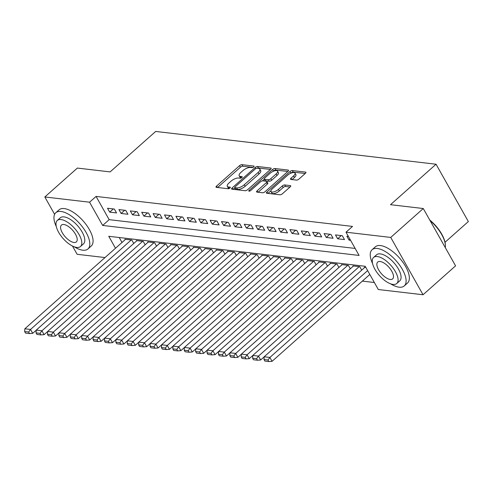 <?xml version="1.0" encoding="UTF-8"?>
<svg xmlns="http://www.w3.org/2000/svg" width="493" height="493" viewBox="0 0 493 493"><rect width="100%" height="100%" fill="white"/><g stroke="black" fill="none" stroke-linecap="round" stroke-linejoin="round"><path stroke-width="0.74" d="M253.716 166.942A1.331 0.53 -29.4 0 0 254.092 166.196A1.331 0.53 -29.4 0 0 253.827 166.055L241.94 164.668A1.904 0.758 -29.4 0 0 239.549 165.666L216.556 186.095A1.904 0.758 -29.4 0 0 216.014 187.161A1.904 0.758 -29.4 0 0 216.396 187.358L228.284 188.751A1.331 0.53 -29.4 0 0 229.96 188.049A1.331 0.53 -29.4 0 0 230.336 187.303A1.331 0.53 -29.4 0 0 230.071 187.161L228.53 186.983A6.089 2.416 -29.4 0 1 227.316 186.336A6.089 2.416 -29.4 0 1 229.042 182.934L230.958 181.233A6.089 2.416 -29.4 0 1 238.624 178.016L240.159 178.195A1.331 0.53 -29.4 0 0 241.841 177.492A1.331 0.53 -29.4 0 0 242.217 176.747A1.331 0.53 -29.4 0 0 241.952 176.611L240.411 176.426A6.089 2.416 -29.4 0 1 239.197 175.785A6.089 2.416 -29.4 0 1 240.917 172.377L242.833 170.677A6.089 2.416 -29.4 0 1 250.499 167.466L252.04 167.645A1.331 0.53 -29.4 0 0 253.716 166.942M296.539 180.105A1.904 0.758 -29.4 0 0 298.937 179.101L305.383 173.37A1.904 0.758 -29.4 0 0 305.925 172.304A1.904 0.758 -29.4 0 0 305.543 172.106L292.343 170.56A1.904 0.758 -29.4 0 0 289.946 171.564L266.953 191.987A1.904 0.758 -29.4 0 0 266.417 193.053A1.904 0.758 -29.4 0 0 266.793 193.256L279.999 194.797A1.904 0.758 -29.4 0 0 282.39 193.792L290.186 186.872A1.904 0.758 -29.4 0 0 290.722 185.806A1.904 0.758 -29.4 0 0 290.34 185.608L284.695 184.949A1.904 0.758 -29.4 0 0 282.298 185.947L278.434 189.38A5.09 2.021 -29.4 0 1 271.008 191.53A5.09 2.021 -29.4 0 1 272.45 188.683L287.585 175.237A5.09 2.021 -29.4 0 1 295.011 173.086A5.09 2.021 -29.4 0 1 293.569 175.933L291.049 178.176A1.904 0.758 -29.4 0 0 290.506 179.242A1.904 0.758 -29.4 0 0 290.888 179.44L296.539 180.105M54.612 214.338L44.826 196.972L77.358 168.07L110.124 171.903L155.671 131.44L436.052 164.231L390.505 204.694L423.271 208.527L390.739 237.429L423.037 294.752L378.304 289.52L365.208 266.282L108.762 236.289L115.498 248.238M44.826 196.972L89.56 202.204L102.655 225.443L359.101 255.436L346.006 232.197L390.739 237.429M346.006 232.197L352.513 226.416L96.067 196.424L89.56 202.204M270.589 169.302A1.904 0.758 -29.4 0 0 271.132 168.236A1.904 0.758 -29.4 0 0 270.749 168.033L257.549 166.492A1.904 0.758 -29.4 0 0 255.152 167.497L232.16 187.919A1.904 0.758 -29.4 0 0 231.624 188.985A1.904 0.758 -29.4 0 0 232 189.183L245.206 190.729A1.904 0.758 -29.4 0 0 247.597 189.725L270.589 169.302M274.946 168.526L288.146 170.067A1.904 0.758 -29.4 0 1 288.528 170.27A1.904 0.758 -29.4 0 1 287.986 171.336L264.994 191.759A1.904 0.758 -29.4 0 1 262.603 192.763L256.952 192.104A1.904 0.758 -29.4 0 1 256.57 191.9A1.904 0.758 -29.4 0 1 257.106 190.84L266.436 182.552A1.904 0.758 -29.4 0 0 266.972 181.492A1.904 0.758 -29.4 0 0 266.59 181.288L262.843 180.851A1.904 0.758 -29.4 0 0 260.446 181.855L250.74 190.477A1.331 0.53 -29.4 0 1 248.799 191.037A1.331 0.53 -29.4 0 1 249.175 190.298L272.549 169.53A1.904 0.758 -29.4 0 1 274.946 168.526L275.815 170.073L287.826 171.478M114.364 209.057L107.523 208.256L109.705 212.132L116.545 212.927L114.364 209.057M125.758 210.388L118.924 209.587L121.105 213.463L127.94 214.264L125.758 210.388M137.159 211.719L130.318 210.924L132.5 214.794L139.34 215.595L137.159 211.719M148.553 213.056L141.719 212.255L143.901 216.125L150.735 216.926L148.553 213.056M159.954 214.387L153.113 213.586L155.295 217.462L162.135 218.263L159.954 214.387M171.348 215.718L164.514 214.923L166.696 218.793L173.53 219.595L171.348 215.718M182.749 217.056L175.909 216.254L178.09 220.124L184.93 220.926L182.749 217.056M194.143 218.387L187.309 217.586L189.491 221.462L196.325 222.257L194.143 218.387M205.544 219.718L198.704 218.917L200.885 222.793L207.726 223.594L205.544 219.718M216.938 221.049L210.104 220.254L212.286 224.124L219.12 224.925L216.938 221.049M228.339 222.386L221.499 221.585L223.68 225.461L230.521 226.256L228.339 222.386M239.734 223.717L232.899 222.916L235.081 226.792L241.915 227.593L239.734 223.717M251.134 225.048L244.294 224.253L246.475 228.123L253.316 228.925L251.134 225.048M262.529 226.386L255.694 225.584L257.876 229.455L264.71 230.256L262.529 226.386M273.929 227.717L267.089 226.916L269.27 230.792L276.111 231.587L273.929 227.717M285.324 229.048L278.49 228.247L280.671 232.123L287.505 232.924L285.324 229.048M296.724 230.385L289.884 229.584L292.066 233.454L298.906 234.255L296.724 230.385M308.119 231.716L301.285 230.915L303.466 234.791L310.3 235.586L308.119 231.716M319.519 233.047L312.679 232.246L314.861 236.122L321.701 236.923L319.519 233.047M330.914 234.378L324.08 233.583L326.261 237.453L333.102 238.255L330.914 234.378M342.315 235.716L335.474 234.914L337.656 238.785L344.496 239.586L342.315 235.716M96.067 196.424L109.163 219.662L355.151 248.429M348.391 236.424L346.875 236.246L349.056 240.122L350.572 240.301M362.349 281.109L374.36 282.514M119.214 237.509L122.005 242.457M125.197 239.623L124.982 239.241L131.822 240.042L133.757 243.474M136.598 240.954L136.382 240.572L143.216 241.373L145.158 244.811M147.992 242.291L147.777 241.909L154.617 242.704L156.552 246.143M159.393 243.622L159.177 243.24L166.012 244.041L167.953 247.474M170.788 244.953L170.572 244.571L177.412 245.372L179.347 248.811M182.188 246.29L181.972 245.908L188.807 246.703L190.748 250.142M193.583 247.622L193.367 247.239L200.207 248.041L202.142 251.473M204.983 248.953L204.768 248.571L211.602 249.372L213.543 252.81M216.378 250.284L216.162 249.902L223.002 250.703L224.937 254.141M227.778 251.621L227.563 251.239L234.397 252.04L236.338 255.473M239.173 252.952L238.957 252.57L245.797 253.371L247.732 256.804M250.573 254.283L250.358 253.901L257.192 254.702L259.133 258.141M261.968 255.62L261.752 255.238L268.593 256.033L270.528 259.472M273.368 256.952L273.153 256.57L279.987 257.371L281.928 260.803M284.763 258.283L284.547 257.901L291.388 258.702L293.323 262.14M296.164 259.62L295.948 259.238L302.782 260.033L304.723 263.472M307.558 260.951L307.342 260.569L314.183 261.37L316.118 264.803M318.959 262.282L318.743 261.9L325.583 262.701L327.518 266.14M330.353 263.613L330.137 263.231L336.978 264.032L338.913 267.471M341.754 264.951L341.538 264.568L348.378 265.37L350.313 268.802M353.148 266.282L352.933 265.9L359.773 266.701L361.708 270.133M364.549 267.613L364.333 267.231L365.849 267.409M445.019 242.279L468.35 221.554L436.052 164.231M105.009 257.556L77.124 254.296L72.471 246.044M423.271 208.527L455.575 265.85L423.037 294.752M109.163 219.662L102.655 225.443M109.705 212.132L113.304 208.933M121.105 213.463L124.704 210.264M132.5 214.794L136.099 211.596M143.901 216.125L147.499 212.933M155.295 217.462L158.894 214.264M166.696 218.793L170.295 215.595M178.09 220.124L181.689 216.932M189.491 221.462L193.09 218.263M200.885 222.793L204.484 219.595M212.286 224.124L215.885 220.926M223.68 225.461L227.279 222.263M235.081 226.792L238.68 223.594M246.475 228.123L250.074 224.925M257.876 229.455L261.475 226.262M269.27 230.792L272.869 227.593M280.671 232.123L284.27 228.925M292.066 233.454L295.664 230.256M303.466 234.791L307.065 231.593M314.861 236.122L318.46 232.924M326.261 237.453L329.86 234.255M337.656 238.785L341.255 235.592M349.056 240.122L349.999 239.284M239.197 175.785L240.066 177.332A6.089 2.416 -29.4 0 0 241.139 177.955M227.316 186.336L228.191 187.888A6.089 2.416 -29.4 0 0 229.257 188.511M253.008 167.404L242.815 166.215A1.904 0.758 -29.4 0 0 240.418 167.219L217.592 187.5M234.884 187.827L233.195 189.324M270.429 169.444L258.418 168.039A1.904 0.758 -29.4 0 0 257.303 168.261M256.989 168.224A1.331 0.53 -29.4 0 0 255.312 168.926L235.13 186.853A1.331 0.53 -29.4 0 0 234.754 187.599A1.331 0.53 -29.4 0 0 235.019 187.741L236.64 187.932A6.089 2.416 -29.4 0 0 244.312 184.721L258.104 172.464A6.089 2.416 -29.4 0 0 259.829 169.056A6.089 2.416 -29.4 0 0 258.615 168.415L256.989 168.224M234.754 187.599L235.629 189.152A1.331 0.53 -29.4 0 0 235.894 189.287L235.019 187.741M259.829 169.056L260.698 170.603A6.089 2.416 -29.4 0 1 258.979 174.011L245.181 186.268A6.089 2.416 -29.4 0 1 237.515 189.478L235.894 189.287M258.141 192.245L267.305 184.105A1.904 0.758 -29.4 0 0 267.847 183.039L266.972 181.492M262.399 180.869L264.316 179.169M273.128 171.342L273.424 171.077L272.549 169.53M276.111 173.961A5.09 2.021 -29.4 0 0 277.547 171.108A5.09 2.021 -29.4 0 0 270.121 173.259L264.79 177.998A1.904 0.758 -29.4 0 0 264.254 179.058A1.904 0.758 -29.4 0 0 264.63 179.261L268.377 179.698A1.904 0.758 -29.4 0 0 270.774 178.694L276.111 173.961L276.98 175.508A5.09 2.021 -29.4 0 0 278.422 172.661L277.547 171.108M264.254 179.058L265.123 180.611A1.904 0.758 -29.4 0 0 265.505 180.808L264.63 179.261M276.98 175.508L271.649 180.247A1.904 0.758 -29.4 0 1 269.252 181.251L265.505 180.808M275.815 170.073A1.904 0.758 -29.4 0 0 273.424 171.077M295.011 173.086L295.88 174.639A5.09 2.021 -29.4 0 1 294.444 177.486L292.084 179.581M271.008 191.53L271.883 193.077A5.09 2.021 -29.4 0 0 279.303 190.933L278.434 189.38M290.02 187.02L285.564 186.496A1.904 0.758 -29.4 0 0 283.167 187.5L279.303 190.933M305.222 173.511L293.212 172.106A1.904 0.758 -29.4 0 0 290.821 173.111L290.587 173.32M270.934 190.779L267.989 193.392M131.249 239.974L30.529 329.453L24.835 328.788L125.555 239.308M28.637 332.017L24.65 331.555L25.525 333.102L29.512 333.57L28.637 332.017L30.529 329.453L32.711 333.33L36.223 330.211M24.835 328.788L24.65 331.555M29.512 333.57L32.711 333.33M74.314 246.839A24.219 10.643 -131.6 0 0 82.799 250.204A24.219 10.643 -131.6 0 0 87.97 248.94A24.219 10.643 -131.6 0 0 83.286 228.062A24.219 10.643 -131.6 0 0 60.972 211.466A24.219 10.643 -131.6 0 0 55.801 212.729A24.219 10.643 -131.6 0 0 56.282 226.54M87.97 248.94L91.223 246.05A24.219 10.643 -131.6 0 0 86.54 225.172A24.219 10.643 -131.6 0 0 64.226 208.576A24.219 10.643 -131.6 0 0 59.055 209.839L55.801 212.729M57.311 220.457L60.306 217.795A17.44 7.66 48.4 0 1 64.028 216.889A17.44 7.66 48.4 0 1 80.094 228.838A17.44 7.66 48.4 0 1 83.471 243.875L80.476 246.531A17.44 7.66 -131.6 0 0 77.099 231.494A17.44 7.66 -131.6 0 0 61.04 219.551A17.44 7.66 -131.6 0 0 57.311 220.457A17.44 7.66 -131.6 0 0 60.688 235.488A17.44 7.66 -131.6 0 0 76.748 247.437A17.44 7.66 -131.6 0 0 80.476 246.531M73.956 242.482A11.24 4.936 -131.6 0 0 76.36 241.897A11.24 4.936 -131.6 0 0 74.184 232.209A11.24 4.936 -131.6 0 0 63.831 224.506A11.24 4.936 -131.6 0 0 61.428 225.091A11.24 4.936 -131.6 0 0 63.603 234.779A11.24 4.936 -131.6 0 0 73.956 242.482M390.598 283.826A24.219 10.643 -131.6 0 0 399.084 287.191A24.219 10.643 -131.6 0 0 404.254 285.934A24.219 10.643 -131.6 0 0 399.57 265.049A24.219 10.643 -131.6 0 0 377.256 248.46A24.219 10.643 -131.6 0 0 372.086 249.717A24.219 10.643 -131.6 0 0 372.566 263.527M404.254 285.934L407.508 283.044A24.219 10.643 -131.6 0 0 402.824 262.159A24.219 10.643 -131.6 0 0 380.51 245.569A24.219 10.643 -131.6 0 0 375.339 246.827L372.086 249.717M373.595 257.445L376.584 254.789A17.44 7.66 48.4 0 1 380.313 253.883A17.44 7.66 48.4 0 1 396.378 265.826A17.44 7.66 48.4 0 1 399.749 280.862L396.76 283.518A17.44 7.66 -131.6 0 0 393.383 268.488A17.44 7.66 -131.6 0 0 377.318 256.539A17.44 7.66 -131.6 0 0 373.595 257.445A17.44 7.66 -131.6 0 0 376.972 272.481A17.44 7.66 -131.6 0 0 393.032 284.424A17.44 7.66 -131.6 0 0 396.76 283.518M390.24 279.469A11.24 4.936 -131.6 0 0 392.638 278.884A11.24 4.936 -131.6 0 0 390.468 269.196A11.24 4.936 -131.6 0 0 380.115 261.5A11.24 4.936 -131.6 0 0 377.712 262.079A11.24 4.936 -131.6 0 0 379.887 271.766A11.24 4.936 -131.6 0 0 390.24 279.469M445.29 247.603A24.219 10.643 -131.6 0 0 445.389 245.249A24.219 10.643 -131.6 0 0 430.081 220.611M429.736 220.001A23.639 10.384 48.4 0 1 445.352 244.608L445.389 245.249M142.65 241.305L41.93 330.785L36.229 330.119L136.949 240.639M40.038 333.354L36.051 332.886L36.92 334.433L40.907 334.901L40.038 333.354L41.93 330.785L44.111 334.661L47.624 331.542M36.229 330.119L36.051 332.886M40.907 334.901L44.111 334.661M154.044 242.642L53.324 332.122L47.63 331.456L148.35 241.971M51.432 334.685L47.445 334.217L48.32 335.77L52.307 336.232L51.432 334.685L53.324 332.122L55.506 335.992L59.018 332.874M47.63 331.456L47.445 334.217M52.307 336.232L55.506 335.992M165.445 243.973L64.725 333.453L59.024 332.787L159.744 243.308M62.833 336.016L58.846 335.548L59.715 337.101L63.708 337.569L62.833 336.016L64.725 333.453L66.906 337.323L70.419 334.205M59.024 332.787L58.846 335.548M63.708 337.569L66.906 337.323M176.839 245.304L76.119 334.784L70.425 334.118L171.145 244.639M74.227 337.348L70.24 336.885L71.115 338.432L75.102 338.901L74.227 337.348L76.119 334.784L78.301 338.66L81.813 335.542M70.425 334.118L70.24 336.885M75.102 338.901L78.301 338.66M188.24 246.642L87.52 336.121L81.82 335.45L182.539 245.97M85.628 338.685L81.641 338.216L82.51 339.763L86.503 340.232L85.628 338.685L87.52 336.121L89.701 339.991L93.214 336.873M81.82 335.45L81.641 338.216M86.503 340.232L89.701 339.991M199.634 247.973L98.914 337.452L93.22 336.787L193.94 247.307M97.022 340.016L93.035 339.548L93.91 341.101L97.897 341.563L97.022 340.016L98.914 337.452L101.102 341.322L104.608 338.204M93.22 336.787L93.035 339.548M97.897 341.563L101.102 341.322M211.035 249.304L110.315 338.783L104.615 338.118L205.334 248.638M108.423 341.347L104.436 340.885L105.305 342.432L109.298 342.9L108.423 341.347L110.315 338.783L112.496 342.66L116.009 339.541M104.615 338.118L104.436 340.885M109.298 342.9L112.496 342.66M222.429 250.635L121.709 340.115L116.015 339.449L216.735 249.969M119.817 342.684L115.83 342.216L116.705 343.763L120.693 344.231L119.817 342.684L121.709 340.115L123.897 343.991L127.404 340.873M116.015 339.449L115.83 342.216M120.693 344.231L123.897 343.991M233.83 251.972L133.11 341.452L127.41 340.786L228.13 251.307M131.218 344.015L127.231 343.547L128.1 345.1L132.093 345.562L131.218 344.015L133.11 341.452L135.292 345.322L138.804 342.204M127.41 340.786L127.231 343.547M132.093 345.562L135.292 345.322M245.224 253.303L144.504 342.783L138.81 342.117L239.53 252.638M142.613 345.346L138.625 344.884L139.501 346.431L143.488 346.899L142.613 345.346L144.504 342.783L146.692 346.659L150.199 343.535M138.81 342.117L138.625 344.884M143.488 346.899L146.692 346.659M256.625 254.634L155.905 344.114L150.205 343.448L250.925 253.969M154.013 346.684L150.026 346.215L150.895 347.762L154.888 348.231L154.013 346.684L155.905 344.114L158.087 347.99L161.599 344.872M150.205 343.448L150.026 346.215M154.888 348.231L158.087 347.99M268.026 255.972L167.3 345.451L161.605 344.786L262.325 255.3M165.408 348.015L161.421 347.547L162.296 349.099L166.283 349.562L165.408 348.015L167.3 345.451L169.487 349.321L172.994 346.203M161.605 344.786L161.421 347.547M166.283 349.562L169.487 349.321M279.42 257.303L178.7 346.782L173 346.117L273.72 256.637M176.808 349.346L172.821 348.878L173.69 350.431L177.683 350.899L176.808 349.346L178.7 346.782L180.882 350.652L184.394 347.534M173 346.117L172.821 348.878M177.683 350.899L180.882 350.652M290.821 258.634L190.095 348.113L184.4 347.448L285.12 257.968M188.203 350.677L184.216 350.215L185.091 351.762L189.078 352.23L188.203 350.677L190.095 348.113L192.282 351.99L195.789 348.871M184.4 347.448L184.216 350.215M189.078 352.23L192.282 351.99M302.215 259.971L201.495 349.451L195.795 348.779L296.515 259.3M199.603 352.014L195.616 351.546L196.485 353.093L200.478 353.561L199.603 352.014L201.495 349.451L203.677 353.321L207.189 350.203M195.795 348.779L195.616 351.546M200.478 353.561L203.677 353.321M313.616 261.302L212.89 350.782L207.196 350.116L307.915 260.637M210.998 353.345L207.011 352.877L207.886 354.43L211.873 354.892L210.998 353.345L212.89 350.782L215.077 354.652L218.584 351.534M207.196 350.116L207.011 352.877M211.873 354.892L215.077 354.652M325.01 262.633L224.29 352.113L218.59 351.447L319.31 261.968M222.398 354.677L218.411 354.214L219.28 355.761L223.274 356.229L222.398 354.677L224.29 352.113L226.472 355.989L229.984 352.871M218.59 351.447L218.411 354.214M223.274 356.229L226.472 355.989M336.411 263.965L235.685 353.444L229.991 352.778L330.711 263.299M233.793 356.014L229.806 355.545L230.681 357.092L234.668 357.561L233.793 356.014L235.685 353.444L237.872 357.32L241.379 354.202M229.991 352.778L229.806 355.545M234.668 357.561L237.872 357.32M347.805 265.302L247.085 354.781L241.385 354.116L342.105 264.636M245.194 357.345L241.206 356.877L242.075 358.429L246.069 358.892L245.194 357.345L247.085 354.781L249.267 358.651L252.78 355.533M241.385 354.116L241.206 356.877M246.069 358.892L249.267 358.651M359.206 266.633L258.48 356.112L252.786 355.447L353.506 265.967M256.588 358.676L252.601 358.214L253.476 359.761L257.463 360.229L256.588 358.676L258.48 356.112L260.668 359.989L264.174 356.864M252.786 355.447L252.601 358.214M257.463 360.229L260.668 359.989M367.642 270.595L269.881 357.443L264.18 356.778L364.9 267.298M267.989 360.013L264.001 359.545L264.87 361.092L268.864 361.56L267.989 360.013L269.881 357.443L272.062 361.32L369.824 274.465M264.18 356.778L264.001 359.545M268.864 361.56L272.062 361.32M254.08 166.498L253.827 166.055M230.317 187.605L230.071 187.161M242.199 177.049L241.952 176.611M241.243 177.905L240.411 176.426M229.362 188.455L228.53 186.983M217.327 187.469L216.556 186.095M240.418 167.219L239.549 165.666M242.815 166.215L241.94 164.668M232.936 189.294L232.16 187.919M255.775 168.594L255.152 167.497M258.418 168.039L257.549 166.492M271.107 168.661L270.749 168.033M237.515 189.478L236.64 187.932M245.181 186.268L244.312 184.721M258.979 174.011L258.104 172.464M288.504 170.701L288.146 170.067M257.882 192.215L257.106 190.84M267.305 184.105L266.436 182.552M249.631 191.105L249.175 190.298M269.252 181.251L268.377 179.698M271.649 180.247L270.774 178.694M291.819 179.551L291.049 178.176M294.444 177.486L293.569 175.933M283.167 187.5L282.298 185.947M285.564 186.496L284.695 184.949M290.697 186.237L290.34 185.608M267.73 193.361L266.953 191.987M290.821 173.111L289.946 171.564M293.212 172.106L292.343 170.56M305.9 172.735L305.543 172.106"/></g></svg>
